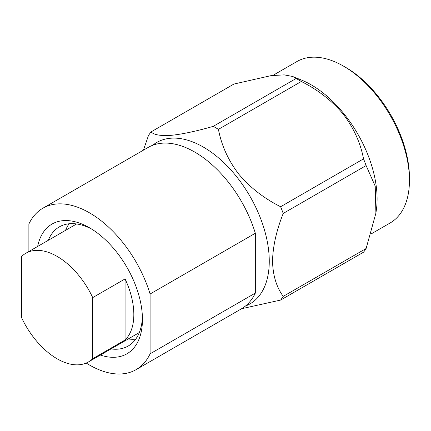 <?xml version="1.0" encoding="UTF-8"?>
<svg xmlns="http://www.w3.org/2000/svg" width="431" height="431" viewBox="0 0 431 431"><rect width="100%" height="100%" fill="white"/><g stroke="black" fill="none" stroke-linecap="round" stroke-linejoin="round"><path stroke-width="0.65" d="M150.09 353.824L255.335 293.064A93.204 53.81 -120 0 1 241.333 308.882L136.088 369.647A93.204 53.81 -120 0 0 150.09 353.824L150.09 294.007A93.204 53.81 -120 0 0 42.884 208.211A93.204 53.81 -120 0 0 28.882 224.028L28.882 251.51M86.211 363.047A93.204 53.81 -120 0 0 136.088 369.647M42.884 208.211L148.129 147.445A93.204 53.81 -120 0 1 255.335 233.246L150.09 294.007M255.335 233.246L255.335 293.064M37.648 246.451A74.908 43.245 60 0 1 89.486 227.767A74.908 43.245 60 0 1 142.451 319.506A74.908 43.245 60 0 1 100.353 355.058M409.45 180.298L409.45 177.809A90.154 52.054 -120 0 0 345.7 67.392L343.545 66.148A93.204 53.81 60 0 1 409.45 180.298A93.204 53.81 60 0 1 390.147 222.967L371.129 233.947M272.936 75.387L296.943 61.531A93.204 53.81 60 0 1 343.545 66.148M292.644 76.486L296.129 78.49L213.226 126.353C196.536 131.164 182.588 134.149 171.387 135.312C160.892 136.067 154.104 134.935 151.028 131.913L233.925 84.05L271.126 75.619L284.196 74.865L292.644 76.486L301.334 79.988A93.204 53.81 60 0 1 376.36 209.935L375.902 213.162L366.124 248.504A107.998 62.355 -120 0 1 363.527 252.2L280.624 300.062L241.613 308.72M375.902 213.162L375.229 186.214L366.124 165.569A107.998 62.355 -120 0 0 363.527 158.872C360.499 142.833 353.711 127.899 343.162 114.07C331.865 100.665 317.916 89.804 301.323 81.491A107.998 62.355 -120 0 0 296.129 78.49M143.426 150.16L148.431 135.609A107.998 62.355 -120 0 1 151.028 131.913M366.124 165.569L283.221 213.431C276.465 230.445 272.898 246.306 272.532 261.003C272.866 275.301 276.427 287.089 283.221 296.366L366.124 248.504M301.323 81.491L218.425 129.354C221.502 145.489 228.285 160.424 238.785 174.156C249.985 187.485 263.934 198.341 280.624 206.735L363.527 158.872M213.226 126.353A107.998 62.355 60 0 1 215.829 127.802A107.998 62.355 60 0 1 218.425 129.354M152.644 145.301A93.204 53.81 60 0 1 203.357 147.079A93.204 53.81 60 0 1 265.351 233.139A93.204 53.81 60 0 1 245.449 306.048M280.624 300.062A107.998 62.355 -120 0 0 283.221 296.366M283.221 213.431A107.998 62.355 -120 0 0 280.624 206.735M110.988 348.916A68.804 39.727 -120 0 0 128.201 346.023A68.804 39.727 -120 0 0 142.408 316.936M91.69 229.093A68.804 39.727 -120 0 0 59.397 226.851A68.804 39.727 -120 0 0 48.283 240.309M128.244 338.955A68.804 39.727 -120 0 0 135.727 339.138M69.122 223.775A68.804 39.727 -120 0 0 65.539 230.348M21.55 256.515L21.55 317.604A62.705 36.204 -120 0 0 88.49 361.911A62.705 36.204 -120 0 0 92.719 358.694L92.719 297.605A62.705 36.204 -120 0 0 25.785 253.299A62.705 36.204 -120 0 0 21.55 256.515M92.719 358.694L125.071 340.016A62.705 36.204 -120 0 0 125.071 278.927L92.719 297.605M125.071 278.927L125.071 340.016M88.49 361.911L139.315 332.565M25.785 253.299L76.61 223.958"/></g></svg>
